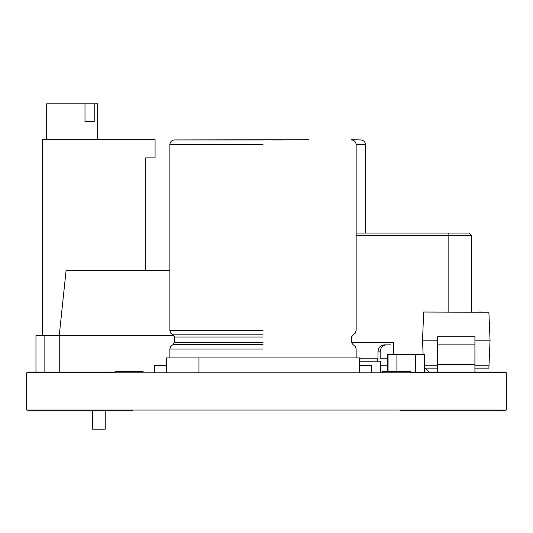 <?xml version="1.0" encoding="UTF-8"?>
<svg xmlns="http://www.w3.org/2000/svg" width="533" height="533" viewBox="0 0 533 533"><rect width="100%" height="100%" fill="white"/><g stroke="black" fill="none" stroke-linecap="round" stroke-linejoin="round"><path stroke-width="0.8" d="M27.816 410.064L27.816 410.876L132.604 410.876L132.604 410.064M400.396 410.064L400.396 410.876L505.184 410.876L505.184 410.064M27.816 372.8L27.816 371.987L115.141 371.987M424.848 371.987L505.184 371.987L505.184 372.8M26.65 372.8L506.35 372.8L506.35 410.064L26.65 410.064L26.65 372.8M497.036 371.987L497.036 372.8M427.18 371.987L427.18 372.8M105.82 371.987L105.82 372.8M44.112 371.987L44.112 335.543L35.964 335.543L35.964 372.8M497.036 410.876L497.036 410.064M427.18 410.876L427.18 410.064M105.82 410.876L105.82 410.064M35.964 410.876L35.964 410.064M115.141 372.8L115.141 371.641L143.084 371.641L143.084 372.8M382.574 372.8L382.574 371.641L410.876 371.641L410.876 372.8M382.934 371.641L382.934 372.8M105.241 410.876L105.241 429.158L92.436 429.158L92.436 410.876M46.677 139.24L46.677 103.842L84.994 103.842L84.994 121.544L94.214 121.544L94.214 103.842L97.672 103.842L97.672 139.24M145.762 157.868L145.762 270.344L145.762 157.868L155.076 157.868L155.076 139.24L42.6 139.24L42.6 335.543M94.214 103.842L84.994 103.842M94.214 121.544L84.994 121.544M174.005 335.543L59.25 335.543L59.25 371.987L59.25 335.543L44.112 335.543M59.25 335.543L66.105 270.344L169.86 270.344M359.648 361.161L380.602 361.161L380.602 372.8M166.369 365.352L154.723 365.352L154.723 372.8M371.288 372.8L371.288 365.352L359.648 365.352M263.009 139.939L174.518 139.939L308.86 139.706M166.369 372.8L166.369 357.896L198.969 357.896L198.969 372.8M198.969 357.896L359.648 357.896L359.648 372.8M282.323 139.939L273.009 139.939M273.009 139.706L225.066 139.939M351.494 139.706L360.808 139.939C363.619 140.232 365.172 141.785 365.465 144.596L356.151 144.596C355.857 141.785 354.305 140.232 351.494 139.939L351.494 139.706M387.591 371.641L387.591 354.638L388.057 354.172L396.905 354.172L396.905 371.641L396.905 354.172L415.533 354.172L415.533 372.8L415.533 372.334L424.381 372.334L424.381 354.638L415.533 354.638L415.533 372.334L410.876 372.334M387.591 354.638L415.533 354.638L415.533 354.172L424.381 354.172L424.848 354.638L424.848 372.334L424.381 372.8L424.848 372.334M356.151 233.081L448.133 233.081L448.133 235.413L471.419 235.413L471.419 312.025M448.133 312.025L448.133 235.413L356.151 235.413M351.494 342.532L393.414 342.532L393.414 354.172M448.133 233.081L469.093 233.081L471.419 235.413M359.648 358.829L377.964 358.829L377.964 351.847C378.363 347.603 380.475 345.277 384.3 344.858L390.596 344.858M386.485 344.858C382.667 345.271 380.562 347.603 380.156 351.847L380.156 358.829L387.591 358.829M387.591 365.818L380.602 365.818M377.964 358.829L376.864 361.161M426.24 369.309L429.018 371.987L425.394 368.143M437.653 371.987L437.653 336.709L474.916 336.709L474.916 371.987M479.573 312.258L423.682 312.025L488.888 312.258L490.047 340.201L474.916 340.201M490.047 340.201L488.888 368.143L474.916 368.143M437.653 368.143L424.848 368.143M423.682 312.258L422.516 340.201L423.102 354.172M437.653 340.201L422.516 340.201M488.981 365.818L474.916 365.818M437.653 365.818L424.848 365.818M479.573 312.025L488.888 312.258M263.009 349.048L169.86 349.048L263.009 349.048M263.009 344.658L172.965 344.658L263.009 344.658M263.009 342.466L174.518 342.466L263.009 342.466M263.009 337.009L174.518 337.009L263.009 337.009M263.009 334.811L172.965 334.811L263.009 334.811M263.009 330.42L169.86 330.42L263.009 330.42M263.009 144.596L169.86 144.596L263.009 144.596M388.057 354.172L388.057 371.641M424.381 354.172L424.848 354.638M380.156 351.847L377.964 351.847M437.653 364.652L474.916 364.652M437.653 344.858L474.916 344.858M174.518 139.939C171.706 140.232 170.154 141.785 169.86 144.596L169.86 330.42L170.713 333.112L172.965 334.811L174.518 337.009L174.518 342.466L172.965 344.658L170.713 346.363L169.86 349.048L169.86 357.896M356.151 144.596L356.151 330.42L355.298 333.112L353.046 334.811L351.494 337.009L351.494 342.466L353.046 344.658L355.298 346.363L356.151 349.048L356.151 357.896M365.465 144.596L365.465 233.081"/></g></svg>
